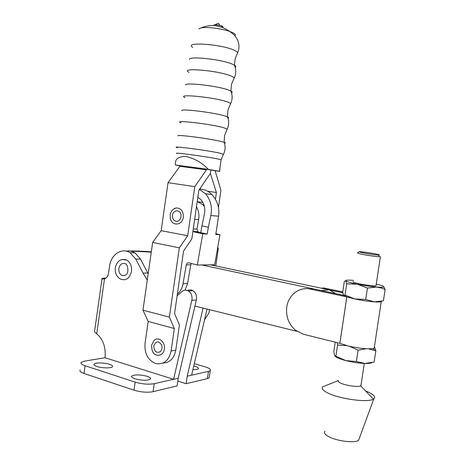 <?xml version="1.0" encoding="UTF-8"?>
<svg xmlns="http://www.w3.org/2000/svg" width="465" height="465" viewBox="0 0 465 465"><rect width="100%" height="100%" fill="white"/><g stroke="black" fill="none" stroke-linecap="round" stroke-linejoin="round"><path stroke-width="0.7" d="M198.95 216.382L198.718 219.259M191.394 263.498L190.801 264.812L187.535 283.638L185.093 290.166M187.564 283.458L182.995 283.859C182.181 288.195 180.304 291.613 177.368 294.113M215.9 233.767L219.968 234.691L215.772 234.488L218.573 216.19C219.66 208.111 217.475 200.909 212.011 194.585C209.105 191.772 206.059 190.086 202.874 189.528L199.723 188.918M207.163 234.069L208.349 227.269L201.961 225.845L200.781 232.61L207.163 234.069L202.74 233.854L197.311 265.021L188.837 262.841C187.535 262.667 186.686 263.347 186.285 264.87L183.024 283.679M201.961 225.845L204.414 214.156C205.536 208.599 204.309 203.699 200.746 199.456L197.84 197.276M208.349 227.269L210.814 215.522C212.47 207.361 210.726 200.107 205.582 193.754L199.346 189.464M196.474 206.756C198.671 210.61 199.404 214.894 198.654 219.62L197.009 229.088L197.84 231.698L198.671 232.128L194.207 231.895L202.74 233.854M200.781 232.61L198.671 232.128M204.397 206.466L202.763 204.594L197.224 201.531M219.968 234.691L214.696 264.788L197.311 265.021M198.067 201.764L202.914 202.438M192.975 231.018L194.207 231.895M193.771 365.943L194.777 366.222C197.712 367.141 198.875 368.007 198.259 368.821C197.526 369.448 195.742 369.722 192.911 369.646M147.097 376.29C150.032 377.278 151.142 378.237 150.428 379.161C147.225 380.725 142.098 380.614 135.042 378.836C132.17 377.847 131.089 376.906 131.804 375.999C135.001 374.441 140.099 374.534 147.097 376.29M109.449 364.293C112.024 365.147 113.001 365.984 112.379 366.798C111.222 368.356 101.951 368.199 97.011 366.501C94.5 365.641 93.546 364.822 94.163 364.025C95.366 362.456 104.52 362.63 109.449 364.293M154.258 383.683C148.498 384.631 142.133 384.113 135.164 382.137L85.072 365.746C81.671 364.572 80.393 363.45 81.23 362.369L84.502 361.142L105.014 357.742L173.59 379.283L154.258 383.683L153.113 391.681L177.113 385.886L178.217 378.237L196.497 299.245C196.846 295.478 195.666 292.636 192.969 290.724C191.144 289.66 189.319 289.596 187.494 290.526M177.13 295.775L181.118 292.328C183.297 289.991 185.744 289.55 188.453 291.009C191.167 292.944 192.347 295.81 191.993 299.605L173.59 379.283L178.217 378.237M124.475 275.664L121.708 275.297C119.517 273.879 118.563 271.595 118.842 268.45C119.953 264.137 122.202 262.609 125.585 263.858C127.021 264.376 127.788 266.654 127.881 270.7M121.894 259.458L127.003 260.15C130.462 262.562 131.955 266.3 131.496 271.374C129.7 278.384 126.062 280.97 120.569 279.134C116.61 276.832 114.843 273.083 115.268 267.875M105.985 278.006L102.068 278.361L102.498 278.983L104.491 278.866C106.683 277.954 108.031 276.024 108.548 273.077L109.513 266.294C110.873 254.593 121.824 247.188 130.107 252.733L135.774 259.098L143.057 273.112L147.271 280.116M105.014 357.742C105.997 347.553 103.236 339.555 96.732 333.754C94.93 332.399 94.226 331.469 94.633 330.97L102.021 278.68M203.077 308.086L187.226 376.185L186.14 383.706L177.804 381.085M135.641 251.298L141.482 251.612M148.184 273.745L140.523 259.086L134.879 252.78C132.159 251.129 129.316 250.589 126.352 251.164L129.218 250.949L151.27 252.14M153.113 391.681C147.341 392.698 140.971 392.198 134.013 390.182L83.985 373.442C80.59 372.244 79.317 371.087 80.16 369.96M194.3 363.671L205.286 366.914C209.448 368.216 211.104 369.437 210.244 370.588L208.46 371.361L187.226 376.185M209.355 376.691L209.198 377.76L207.413 378.574L186.14 383.706M207.035 309.068L191.615 375.185M141.093 251.205L145.173 251.42M359.3 438.419L358.66 440.157C355.533 443.488 336.462 441.18 328.395 436.466C324.75 434.391 323.634 432.624 325.029 431.177M365.612 390.984L367.769 391.873C373.93 394.669 375.935 397.005 373.796 398.889L373.401 399.139C368.17 402.818 339.962 399.086 328.104 393.117C322.925 390.577 321.146 388.467 322.762 386.799L326.395 385.34M361.107 384.532L360.706 385.845C358.259 387.293 346.227 385.688 340.938 383.201C338.613 382.131 337.77 381.236 338.404 380.527L322.762 386.799M343.589 295.287L313.189 288.829L310.155 289.061C299.274 286.521 288.306 295.147 286.771 307.057C285.737 316.525 288.689 324.291 295.63 330.353L303.442 334.254L339.874 343.315L347.942 345.879C358.253 348.512 371.669 349.645 374.203 348.14L374.435 346.617M310.155 289.061L346.809 296.873L354.987 298.983C365.368 301.239 378.766 302.651 381.213 301.773L381.771 301.192M376.697 254.14C370.954 252.873 358.788 251.251 359.061 251.798L361.665 252.594C367.995 253.861 373.564 254.686 378.365 255.058C380.207 255.105 379.655 254.797 376.697 254.14M353.4 281.581C352.546 281.819 353.406 282.296 355.981 283.011C361.636 284.597 374.226 286.324 376.005 285.76L380.382 256.761L379.475 256.767C376.185 256.68 365.385 255.082 360.34 253.942L357.463 252.954M374.488 346.832L375.86 350.755L368.327 348.814M374.069 362.008L375.86 350.755M366.292 348.738L358.091 350.162L356.376 361.549L365.077 363.473C368.53 363.537 370.808 363.252 371.919 362.624M374.162 361.979L365.077 363.473C359.061 363.264 352.639 362.305 345.791 360.578L356.376 361.549M335.149 356.295C336.8 357.701 340.345 359.125 345.791 360.578L335.881 356.237L337.561 345.024L346.89 345.611M349.087 346.158L358.091 350.162M337.561 345.024L337.195 342.647M335.881 356.237L334.579 355.58L333.812 351.65L335.23 342.159M376.005 285.76L376.086 285.254M343.786 295.484L346.954 296.891L355.045 298.978C361.944 300.413 368.385 301.372 374.372 301.843C379.295 302.174 381.719 301.965 381.643 301.221M342.804 292.793L330.464 290.195M342.752 291.944L323.931 287.992L321.315 288.195M376.261 284.08C380.26 285.022 382.712 285.812 383.613 286.446C384.323 287.021 383.387 287.3 380.806 287.289L376.603 287.062L367.443 288.038L357.265 284.202C364.176 285.568 370.622 286.521 376.603 287.062L381.608 288.091L385.119 289.509L383.613 286.446M346.727 283.824L345.774 280.848L344.344 281.273L342.711 292.218L343.606 295.31L345.042 295.083L346.727 283.824L357.265 284.202C350.61 282.825 346.78 281.709 345.774 280.848L345.722 280.79C345.414 280.07 347.93 279.93 353.272 280.378L353.574 280.407M345.042 295.083L355.045 298.978L365.723 299.472L367.443 288.038M385.119 289.509L383.416 300.774L374.372 301.843L365.723 299.472M137.652 251.059L151.323 251.751M210.465 264.841L329.185 289.852L335.893 293.648M296.972 331.342L194.945 306.075M201.775 264.957L324.122 291.148M162.082 348.425L161.832 345.315C158.675 340.572 155.984 340.793 153.752 345.972C154.206 351.645 156.502 353.487 160.64 351.494L162.064 348.547M151.52 345.361L154.153 340.293C158.513 336.178 165.592 342.176 164.343 349.052C163.552 356.527 154.613 357.556 152.177 350.569L151.503 345.478M221.567 25.761L221.555 25.761C222.049 25.738 214.307 24.395 214.01 24.848L215.289 24.604L221.567 25.761C222.677 26.389 222.334 26.732 220.532 26.796M179.967 165.883L175.439 165.005C174.637 159.286 178.078 156.432 185.768 156.438C194.655 158.478 202.17 162.785 208.308 169.359L175.439 165.005M208.308 169.359L219.445 171.318L215.121 170.783M220.009 167.423L219.695 171.393M198.91 28.906L200.868 27.964C205.966 26.61 221.66 28.505 229.826 31.48L232.593 32.602C235.232 33.893 236.017 34.962 234.953 35.793M200.868 27.964L200.868 27.964C210.831 23.884 220.486 25.058 229.826 31.48L234.18 34.939C239.08 40.606 240.213 46.616 237.574 52.958L237.173 53.638M178.949 220.555L177.38 221.299C174.055 221.387 172.428 219.387 172.492 215.301C173.09 209.465 180.664 209.32 181.059 215.196L181.001 216.8M170.219 214.935L170.26 217.8C171.167 226.379 182.367 225.978 183.309 217.202C183.443 211.133 181.054 208.053 176.148 207.965L173.468 209.134M163.035 363.043C169.83 362.735 174.079 358.457 175.787 350.203L171.103 351.017C168.818 360.788 163.633 364.944 155.548 363.485C147.876 360.09 144.365 353.406 145.028 343.432L148.172 321.431L174.34 328.523L169.365 317.101L179.333 247.828L187.709 235.732L194.777 186.645L206.46 169.835L206.553 169.196L179.996 165.674L179.909 166.301L206.46 169.835M171.103 351.017L174.34 328.523M218.428 207.541L220.927 190.307L215.132 170.725L210.878 169.963L210.378 173.445L216.399 192.522L215.44 199.136M211.854 264.823L211.808 265.126M204.484 320.001L208.994 312.753L209.442 309.667M215.789 265.963L218.306 248.601L217.789 247.136M175.787 350.203L179.432 324.913L174.567 313.544L183.576 250.972L191.83 238.946L198.863 190.168L210.378 173.445L210.878 169.963L206.553 169.196M197.77 348.808L198.224 346.844M207.495 191.179L216.399 192.522M222.177 26.226C223.229 26.767 223.252 27.144 222.247 27.371M148.172 321.431L142.976 310.178L152.654 242.445L161.163 230.681L168.034 182.675L179.909 166.301M168.034 182.675L194.777 186.645M161.163 230.681L187.709 235.732M152.654 242.445L179.333 247.828M142.976 310.178L169.365 317.101M218.573 216.19L210.814 215.522M202.874 189.528L199.613 189.081M198.654 219.62L194.661 219.317M197.009 229.088L193.283 228.873M190.801 264.812L186.285 264.87M196.352 300.006L191.847 300.378M104.491 278.866L96.732 333.754M135.164 382.137L134.013 390.182M85.072 365.746L83.985 373.442M208.46 371.361L207.413 378.574M104.334 278.919L102.498 278.983M140.523 259.086L135.774 259.098M147.777 272.984L143.057 273.112M346.832 296.879L339.874 343.315M346.809 296.873L339.851 343.31M138.57 251.071L129.218 250.949M329.185 289.852L321.92 290.462M181.071 122.818C171.684 119.517 209.942 123.806 223.421 127.637L227.187 129.119L227.013 129.41M185.105 97.633C175.421 93.465 213.551 97.133 226.914 101.754C229.262 102.527 230.489 103.166 230.594 103.672L230.349 104.061M189.017 72.348C179.025 67.303 217.236 70.331 230.535 75.772C232.93 76.702 234.133 77.498 234.139 78.149L233.831 78.649M192.801 47.372C183.007 41.565 220.98 44.001 234.058 50.179C236.418 51.231 237.592 52.161 237.574 52.958L235.151 58.689L234.43 65.17C235.935 66.1 236.191 66.844 235.209 67.402M177.13 153.52C171.655 151.898 205.873 156.455 217.818 158.96L221.119 159.751L221.078 160.047M177.525 147.731C168.243 145.283 206.181 150.096 219.672 153.113L223.374 154.345M178.019 135.89C175.584 134.176 209.779 138.611 221.427 141.552L224.13 142.29C225.519 142.767 225.618 143.046 224.421 143.133M181.798 110.682C180.089 108.345 213.656 112.431 224.967 115.988L227.443 116.837C228.937 117.482 229.1 117.93 227.937 118.174M185.68 85.083C184.419 82.084 217.498 85.856 228.536 90.03L230.861 90.989C232.366 91.779 232.581 92.378 231.512 92.785M189.435 59.474C188.534 55.8 221.369 59.299 232.221 64.1L234.43 65.17C236.267 69.75 236.168 74.075 234.139 78.149L231.489 84.322L230.861 90.989C232.651 95.453 232.564 99.679 230.594 103.672L227.972 109.926L227.443 116.837C229.146 121.15 229.065 125.242 227.187 129.119L224.595 135.501L224.13 142.29C225.618 146.516 225.397 150.486 223.473 154.194L221.119 159.751L219.445 171.318M212.011 194.585L205.582 193.754M203.908 204.716L202.763 204.594M197.84 231.698L193.37 231.465M127.003 260.15C120.976 258.133 117.064 260.679 115.279 267.794M127.869 270.787C127.451 274.623 125.399 276.123 121.708 275.297M210.244 370.588L209.198 377.76M134.879 252.78L130.107 252.733M192.969 290.724L188.453 291.009M94.163 364.025L94.052 364.822M131.804 375.999L131.671 376.923M381.213 301.773L374.203 348.14M359.061 251.798L357.382 253.018M373.006 348.518L374.93 350.383M378.365 255.058L379.475 256.767M380.806 287.289L381.608 288.091M364.293 363.45L360.933 385.712M360.706 385.845L373.401 399.139M358.66 440.157L373.796 398.889M176.148 207.965C172.904 208.773 170.928 211.093 170.219 214.911M180.995 216.83C180.478 219.294 179.269 220.788 177.38 221.299M219.713 25.139L218.399 23.25L215.289 24.604"/></g></svg>
